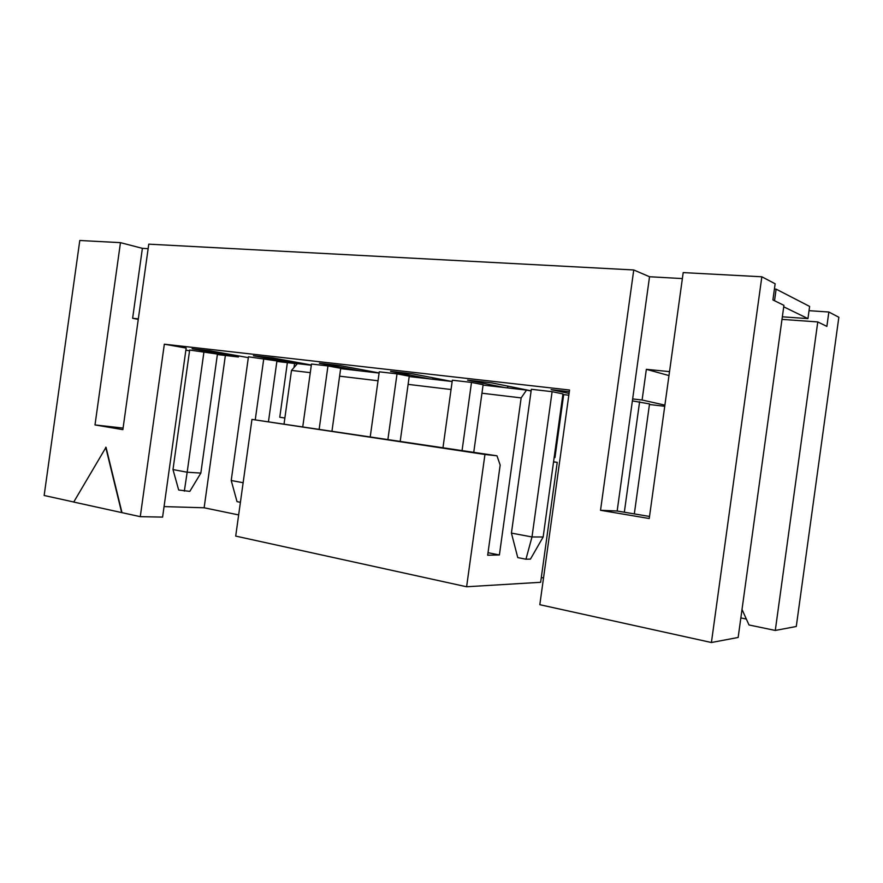 <?xml version="1.0" encoding="UTF-8"?>
<svg xmlns="http://www.w3.org/2000/svg" width="883" height="883" viewBox="0 0 883 883"><rect width="100%" height="100%" fill="white"/><g stroke="black" fill="none" stroke-linecap="round" stroke-linejoin="round"><path stroke-width="1.32" d="M121.986 512.637L106.026 447.262L73.719 502.063L140.276 516.665L162.593 517.107L186.158 348.068L164.337 344.193L140.276 516.665M73.753 502.008L44.15 495.484L79.79 240.485L120.463 242.648L95 424.933L122.869 429.646L148.763 244.161L633.751 269.966L600.528 510.297L649.237 518.52L683.199 272.593L761.841 276.787L711.411 642.515L539.822 604.7L569.535 390.021L164.337 344.193M225.364 355.485L204.139 507.78L164.05 506.599M543.531 577.979L541.29 577.515M238.653 514.921L204.139 507.78M554.16 457.493L554.966 457.582L563.685 394.602M682.371 278.575L649.535 276.743L632.647 398.939L642.107 400.01L646.356 369.326L669.524 371.622M646.356 369.326L668.983 375.573M138.267 319.392L132.627 318.288L138.344 318.851M828.85 312.008L826.874 326.39L817.768 321.931L775.285 630.451L796.278 626.489L838.85 317.262L828.85 312.008L809.038 310.684M189.657 350.043L217.439 354.072L200.849 473.078L189.823 491.378L178.675 490.01L172.991 469.568L189.657 350.043M240.408 502.306L237.019 501.632L231.214 480.495L248.443 356.798L276.931 360.937L268.498 421.467M370.242 436.754L379.271 371.82L397.019 373.862L409.248 376.202L400.22 441.257M531.345 389.293L552.107 391.677L562.957 393.928L543.155 536.996L530.451 559.105L525.948 559.226L517.758 557.592L511.423 533.1L531.345 389.293M189.547 350.794L185.871 350.154M217.373 354.558L238.344 356.986L192.064 348.741L210.011 350.794L248.322 357.648M276.854 361.434L297.284 363.796M311.346 365.01L272.704 357.935L253.41 355.739L297.35 363.719M379.105 372.946L340.187 365.617L319.403 363.255L360.507 370.926M451.875 381.478L413.034 373.917L390.573 371.357L429.999 378.95M531.125 390.838L491.908 382.902L467.571 380.131L504.899 387.604M562.879 394.502L568.818 395.198M569.303 391.721L551.124 389.646L569.06 393.421M649.435 404.513L664.733 406.279M642.107 400.01L664.899 405.131M632.383 400.893L649.524 403.917L634.325 513.906M442.979 447.681L452.339 380.22L471.5 382.416L483.122 384.723L473.752 452.306M302.781 426.61L311.489 364.039L327.968 365.937L340.706 368.299L331.986 431.003M95 424.933L123.09 428.078M632.647 398.939L617.162 511.014L649.524 516.456M148.134 248.675L142.384 248.344L120.463 242.648M649.535 276.743L633.751 269.966M711.411 642.515L738.155 637.46L783.927 305.341L772.912 299.933L775.142 283.774L761.841 276.787M775.285 630.451L749.005 624.965L742.018 609.458M817.768 321.931L781.996 319.37M746.345 619.06L740.848 617.923M142.384 248.344L132.627 318.288M617.162 511.014L600.528 510.297M508.111 386.191L507.339 387.88M433.255 377.858L432.571 379.249M363.807 370.065L363.2 371.235M299.194 362.781L298.653 363.774M238.929 355.97L238.344 356.986M294.017 367.538L294.58 363.487M284.878 418.001L279.768 417.251L287.372 362.648M121.677 512.626L105.717 447.239M624.336 512.228L639.612 401.721M481.941 393.211L521.147 397.902L526.533 390.098L531.102 391.026M284.072 423.807L291.5 370.407L297.428 363.63L311.324 365.242M340.661 368.63L379.094 373.067M409.204 376.544L452.162 381.511M483.067 385.076L526.533 390.098M291.5 370.407L310.286 372.659M339.613 376.169L378.023 380.772M408.112 384.37L451.047 389.513M553.542 461.952L557.228 462.35L540.639 582.294L466.61 586.765L484.944 454.48L496.974 455.794L500.175 465.054L487.681 555.219L499.392 554.966L521.147 397.902M553.564 461.798L557.228 462.35M484.944 454.48L251.953 419.414L235.706 536.091L466.61 586.765M251.953 419.414L496.974 455.794M488.034 552.703L499.392 554.966M511.423 533.1L531.996 536.963L552.107 391.677M525.948 559.226L531.996 536.963L543.155 536.996M462.063 450.551L471.5 382.416M387.913 439.403L397.019 373.862M319.182 429.083L327.968 365.937M231.214 480.495L243.134 482.736M255.253 419.811L263.785 358.564M172.991 469.568L187.174 472.228L203.973 351.688M184.326 491.136L187.174 472.228L200.849 473.078M774.413 289.05L776.124 289.149L774.523 300.728M776.124 289.149L809.623 306.423L807.945 318.608L782.349 316.809M783.718 306.82L807.945 318.608"/></g></svg>
